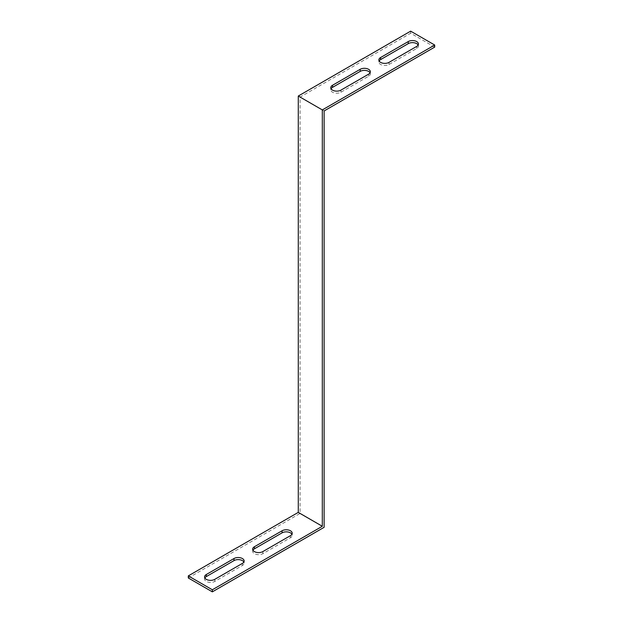 <?xml version="1.0" encoding="UTF-8"?>
<svg xmlns="http://www.w3.org/2000/svg" width="623" height="623" viewBox="0 0 623 623"><rect width="100%" height="100%" fill="white"/><g stroke="black" fill="none" stroke-linecap="round" stroke-linejoin="round"><path stroke-width="0.47" stroke-dasharray="3.12 2.34" d="M434.698 47.107L410.658 33.229L300.084 97.087L300.084 513.438L324.124 527.315M410.658 31.15L410.658 33.229M188.302 577.973L300.084 513.438M370.054 72.782A5.95 3.434 180 0 1 370.335 73.826A5.95 3.434 180 0 1 368.59 76.255L340.945 92.22A5.95 3.434 180 0 1 334.465 92.959A5.95 3.434 180 0 1 330.79 89.79A5.95 3.434 180 0 1 331.07 88.746M418.134 45.027A5.95 3.434 180 0 1 418.415 46.071A5.95 3.434 180 0 1 416.67 48.501L389.025 64.457A5.95 3.434 180 0 1 382.538 65.205A5.95 3.434 180 0 1 378.87 62.027A5.95 3.434 180 0 1 379.15 60.992M324.131 110.949L300.084 97.087M252.946 550.218A5.95 3.434 0 0 0 252.665 551.254A5.95 3.434 0 0 0 256.341 554.431A5.95 3.434 0 0 0 262.82 553.683L290.466 537.727A5.95 3.434 0 0 0 292.21 535.297A5.95 3.434 0 0 0 291.93 534.254M204.866 577.973A5.95 3.434 0 0 0 204.585 579.016A5.95 3.434 0 0 0 208.261 582.186A5.95 3.434 0 0 0 214.748 581.438L242.386 565.482A5.95 3.434 0 0 0 244.13 563.052A5.95 3.434 0 0 0 243.85 562.008M416.67 48.501L416.67 46.414M389.025 64.457L389.025 62.378M368.59 76.255L368.59 74.176M340.945 92.22L340.945 90.133M214.748 581.438L214.748 579.359M242.386 565.482L242.386 563.402M262.82 553.683L262.82 551.604M290.466 537.727L290.466 535.64M418.415 46.071L418.415 43.984M378.87 62.027L378.87 59.948M370.335 73.826L370.335 71.746M330.79 89.79L330.79 87.703M204.585 579.016L204.585 576.929M244.13 563.052L244.13 560.973M252.665 551.254L252.665 549.175M292.21 535.297L292.21 533.21"/><path stroke-width="0.93" d="M434.698 45.027L410.658 31.15L298.277 96.035L298.277 512.379L322.309 526.264L322.317 109.913L434.698 45.027L434.698 47.107L324.131 110.949L324.124 527.315L212.342 591.85L212.342 589.771L188.302 575.893L298.269 512.386L322.309 526.279L212.342 589.771M212.342 591.85L188.302 577.973L188.302 575.893M360.18 69.317L332.534 85.273A5.95 3.434 0 0 0 330.79 87.703A5.95 3.434 0 0 0 334.465 90.88A5.95 3.434 0 0 0 340.945 90.133L368.59 74.176A5.95 3.434 0 0 0 370.335 71.746A5.95 3.434 0 0 0 366.659 68.569A5.95 3.434 0 0 0 360.18 69.317L360.18 71.396A5.95 3.434 180 0 1 370.054 72.782M408.252 41.562L380.614 57.518A5.95 3.434 0 0 0 378.87 59.948A5.95 3.434 0 0 0 382.538 63.118A5.95 3.434 0 0 0 389.025 62.378L416.67 46.414A5.95 3.434 0 0 0 418.415 43.984A5.95 3.434 0 0 0 414.739 40.814A5.95 3.434 0 0 0 408.252 41.562L408.252 43.641A5.95 3.434 180 0 1 418.134 45.027M298.277 96.035L322.317 109.913M331.07 88.746A5.95 3.434 180 0 1 332.534 87.36L360.18 71.396M379.15 60.992A5.95 3.434 180 0 1 380.614 59.598L408.252 43.641M290.466 535.64L262.82 551.604A5.95 3.434 180 0 1 256.341 552.344A5.95 3.434 180 0 1 252.665 549.175A5.95 3.434 180 0 1 254.41 546.745L282.055 530.78A5.95 3.434 180 0 1 288.535 530.041A5.95 3.434 180 0 1 292.21 533.21A5.95 3.434 180 0 1 290.466 535.64M242.386 563.402L214.748 579.359A5.95 3.434 180 0 1 208.261 580.106A5.95 3.434 180 0 1 204.585 576.929A5.95 3.434 180 0 1 206.33 574.499L233.975 558.543A5.95 3.434 180 0 1 240.462 557.795A5.95 3.434 180 0 1 244.13 560.973A5.95 3.434 180 0 1 242.386 563.402M322.309 526.279L298.269 512.402M291.93 534.254A5.95 3.434 0 0 0 282.055 532.867L254.41 548.824A5.95 3.434 0 0 0 252.946 550.218M243.85 562.008A5.95 3.434 0 0 0 233.975 560.622L206.33 576.587A5.95 3.434 0 0 0 204.866 577.973M380.614 59.598L380.614 57.518M332.534 87.36L332.534 85.273M206.33 576.587L206.33 574.499M233.975 560.622L233.975 558.543M254.41 548.824L254.41 546.745M282.055 532.867L282.055 530.78"/></g></svg>
